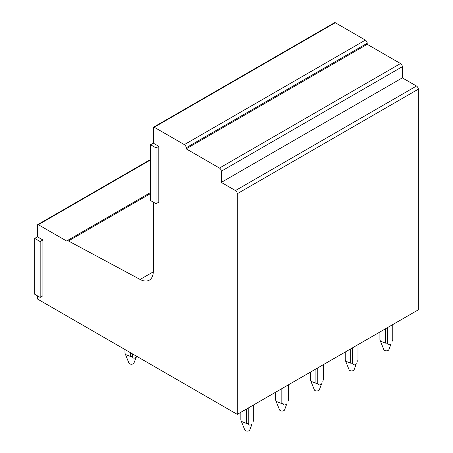 <?xml version="1.0" encoding="UTF-8"?>
<svg xmlns="http://www.w3.org/2000/svg" width="453" height="453" viewBox="0 0 453 453"><rect width="100%" height="100%" fill="white"/><g stroke="black" fill="none" stroke-linecap="round" stroke-linejoin="round"><path stroke-width="0.68" d="M153.318 202.151L153.318 271.279A19.354 11.178 60 0 1 149.309 280.141A19.354 11.178 60 0 1 140.107 279.45L68.431 240.956L150.583 193.527M153.584 127.174L334.625 22.65A1.291 0.747 60 0 1 335.271 22.712L365.384 40.096L184.343 144.62L154.23 127.236A1.291 0.747 60 0 0 153.584 127.174A1.291 0.747 60 0 0 153.318 127.763L153.318 143.148L150.583 144.728L150.583 200.571L156.053 203.731L156.053 147.888L150.583 144.728M68.431 240.956A3.273 1.886 60 0 0 66.874 240.837A3.273 1.886 60 0 0 66.631 241.03L38.346 224.699A1.291 0.747 60 0 0 37.701 224.637A1.291 0.747 60 0 0 37.429 225.226L37.429 236.817L34.694 238.397L34.694 294.24L40.17 297.4L40.17 241.557L34.694 238.397M156.053 203.731L158.793 202.151L158.793 146.308L153.318 143.148M184.343 144.62A2.582 1.489 60 0 1 186.166 147.78L367.207 43.262A2.582 1.489 60 0 0 365.384 40.096M367.207 43.262L367.207 44.315L400.514 63.545L219.473 168.063L186.166 148.833L186.166 147.78M219.473 168.063A2.582 1.489 60 0 1 221.296 171.228L402.338 66.704A2.582 1.489 60 0 0 400.514 63.545M402.338 66.704L402.338 77.871L416.483 86.036L235.441 190.56L221.296 182.395L221.296 171.228M235.441 190.56A2.582 1.489 60 0 1 237.27 193.72L418.306 89.201A2.582 1.489 60 0 0 416.483 86.036M37.429 295.82L37.429 298.986L237.27 414.359L237.27 193.72M40.17 297.4L42.905 295.82L42.905 239.977L37.429 236.817M237.27 414.359L418.306 309.835L418.306 89.201M367.207 44.315L186.166 148.833M402.338 77.871L221.296 182.395M42.905 239.977L40.17 241.557M158.793 146.308L156.053 147.888M387.287 327.745L387.287 343.097A6.45 3.72 180 0 1 385.452 343.097L385.452 328.804M385.452 343.108L380.441 341.143L379.982 339.943L379.982 331.964M379.982 339.943A6.45 3.726 180 0 1 379.914 339.416L379.914 331.998M387.287 343.108C388.006 345.186 389.274 345.367 391.092 343.657L388.884 349.682A2.582 1.489 180 0 1 388.634 350.061A2.582 1.489 180 0 1 386.018 350.826A2.582 1.489 180 0 1 383.855 349.682L380.441 341.143M392.751 324.586L392.751 339.937A6.45 3.72 180 0 0 392.819 339.416L392.819 324.552M392.298 341.143L392.757 339.943M352.519 347.819L352.519 363.17A6.45 3.72 180 0 1 350.684 363.17L350.684 348.878M350.684 363.181L345.673 361.217L345.214 360.01L345.214 352.032M345.214 360.01A6.45 3.726 180 0 1 345.152 359.484L345.152 352.072M352.519 363.181C353.238 365.254 354.506 365.435 356.324 363.725L354.116 369.756A2.582 1.489 180 0 1 353.867 370.135A2.582 1.489 180 0 1 351.251 370.894A2.582 1.489 180 0 1 349.087 369.756L345.673 361.217M357.989 344.659L357.989 360.01A6.45 3.72 180 0 0 358.051 359.484L358.051 344.625M357.536 361.217L357.989 360.01M317.757 367.887L317.757 383.244A6.45 3.72 180 0 1 315.922 383.244L315.922 368.946M315.922 383.255L310.905 381.284L310.447 380.084L310.447 372.106M310.447 380.084A6.45 3.726 180 0 1 310.384 379.557L310.384 372.145M317.757 383.255C318.47 385.327 319.739 385.509 321.556 383.799L319.354 389.829A2.582 1.489 180 0 1 319.105 390.209A2.582 1.489 180 0 1 316.483 390.967A2.582 1.489 180 0 1 314.32 389.829L310.905 381.284M323.221 364.733L323.221 380.084A6.45 3.72 180 0 0 323.283 379.557L323.283 364.693M322.768 381.284L323.227 380.084M282.989 387.961L282.989 403.312A6.45 3.72 180 0 1 281.154 403.312L281.154 389.019M281.154 403.323L276.137 401.358L275.684 400.158L275.684 392.179M275.684 400.158A6.45 3.726 180 0 1 275.617 399.631L275.617 392.213M282.989 403.323C283.708 405.401 284.971 405.582 286.794 403.872L284.586 409.897A2.582 1.489 180 0 1 284.337 410.276A2.582 1.489 180 0 1 281.721 411.041A2.582 1.489 180 0 1 279.558 409.897L276.137 401.358M288.453 384.807L288.453 400.152M288.521 384.767L288.521 399.631A6.45 3.72 180 0 1 288.453 400.158L288 401.358M132.333 353.77L132.333 356.483A6.45 3.726 180 0 1 130.504 356.483L130.504 352.717M130.504 356.483L125.487 354.523L125.028 353.323L125.028 349.557M136.653 356.268L133.935 363.063A2.582 1.489 180 0 1 133.686 363.442A2.582 1.489 180 0 1 131.064 364.206A2.582 1.489 180 0 1 128.901 363.063L125.487 354.523M136.591 356.234L136.138 357.038C134.32 358.748 133.052 358.566 132.333 356.483M125.028 353.323A6.45 3.726 180 0 1 124.966 352.796L124.966 349.518M248.221 408.034L248.221 423.385A6.45 3.72 180 0 1 246.387 423.385L246.387 409.093M246.387 423.396L241.375 421.432L240.917 420.225L240.917 412.253M240.917 420.225A6.45 3.726 180 0 1 240.854 419.699L240.854 412.287M248.221 423.396C248.94 425.469 250.209 425.656 252.027 423.946L249.818 429.971A2.582 1.489 180 0 1 249.569 430.35A2.582 1.489 180 0 1 246.953 431.114A2.582 1.489 180 0 1 244.79 429.971L241.375 421.432M253.691 404.874L253.691 420.225A6.45 3.72 180 0 0 253.754 419.699L253.754 404.84M253.233 421.432L253.691 420.225M154.23 127.236L335.271 22.712M140.107 279.45L153.312 271.828M38.346 224.699L150.583 159.903M37.701 224.637L150.583 159.467M66.874 240.837L150.583 192.514"/></g></svg>
